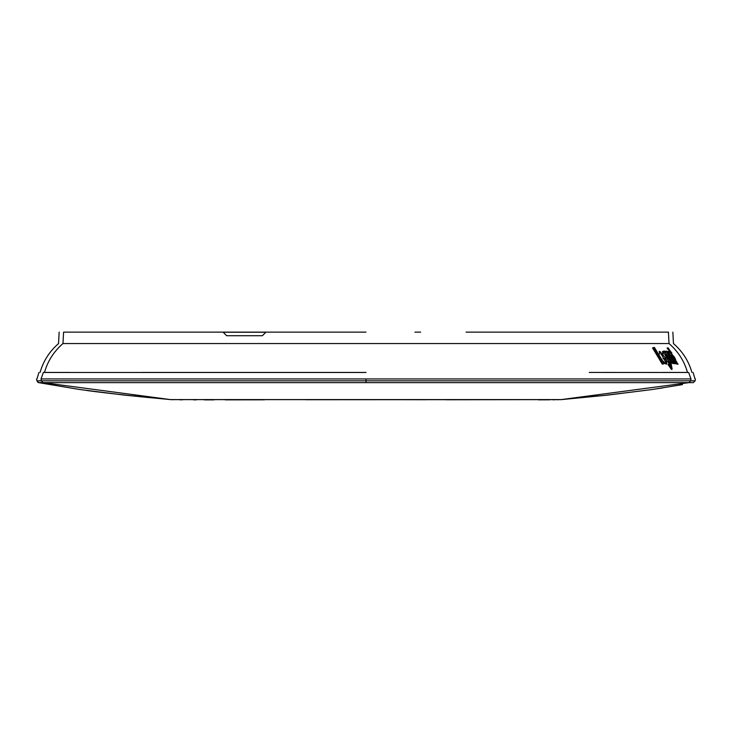 <?xml version="1.0" encoding="UTF-8"?>
<svg xmlns="http://www.w3.org/2000/svg" width="732" height="732" viewBox="0 0 732 732"><rect width="100%" height="100%" fill="white"/><g stroke="black" fill="none" stroke-linecap="round" stroke-linejoin="round"><path stroke-width="1.1" d="M466.046 332.136L668.426 332.136C674.328 332.136 674.328 332.136 668.426 332.136L669.03 343.555C674.922 343.555 674.922 343.555 669.03 343.555C678.171 351.506 684.328 361.132 687.504 372.442C693.405 372.442 693.405 372.442 687.504 372.442C693.405 372.442 693.405 372.442 687.504 372.442L661.929 372.442M508.914 332.136L658.407 332.136M676.908 372.442C682.81 372.442 682.81 372.442 676.908 372.442C682.81 372.442 682.81 372.442 676.908 372.442M70.071 372.442L44.496 372.442C38.595 372.442 38.595 372.442 44.496 372.442C38.595 372.442 38.595 372.442 44.496 372.442C47.672 361.132 53.829 351.506 62.97 343.555C57.078 343.555 57.078 343.555 62.97 343.555L669.03 343.555M36.6 378.947L36.856 380.796L41.294 380.814L366 380.814L366 378.947L690.971 378.947L688.647 372.487C694.549 372.478 694.549 372.478 688.647 372.487C694.549 372.478 694.549 372.478 688.647 372.487L589.269 372.442M366 372.442L142.731 372.442M55.092 372.442C49.19 372.442 49.19 372.442 55.092 372.442C49.19 372.442 49.19 372.442 55.092 372.442M659.605 332.136L651.883 332.136M311.338 332.136L317.048 332.136L311.338 332.136M670.604 352.485L667.062 348.13L668.261 347.938L677.292 363.081C678.765 367.665 667.767 347.535 671.894 353.099L667.73 347.81M671.894 353.099L670.979 352.312L670.292 352.668M676.194 363.648L677.301 363.786L677.292 363.081M678.152 364.088L677.018 364.252L676.652 363.383M673.998 363.658L675.279 363.447L673.952 363.539M675.087 363.822L676.267 363.621L674.986 363.584M667.547 353.904L669.066 355.423M667.813 353.931L668.453 353.62L669.707 355.121L669.011 354.645L668.325 355.249M671.976 362.669L672.854 363.539L673.559 362.587L674.401 363.319L669.89 354.471L667.127 351.232L666.294 351.278M672.918 362.889L673.202 363.566L674.401 363.319M663.183 351.351L664.382 352.165L663.064 351.36L662.414 351.671L663.128 354.096M665.388 358.433L665.946 359.412M666.742 360.739L668.975 363.237L669.762 361.837L670.421 363.42L669.789 363.722L669.487 362.99M670.219 365.058L669.789 363.722M670.421 363.42L670.832 365.652L669.679 364.024L667.923 364.39L671.491 369.45L672.132 369.148L671.024 362.981L664.455 351.131L663.64 351.131M666.358 363.804L666.074 364.197L663.174 361.151M659.431 354.059L659.55 351.689M664.61 360.034L666.285 359.385L666.706 363.896L659.752 351.351L665.754 358.268L663.604 358.46L665.187 360.409L665.178 359.476M665.754 358.268L662.972 358.772M662.323 364.161L652.551 347.956L653.228 347.636L654.426 347.462L664.235 363.658L662.323 364.161L662.972 363.859L653.228 347.636M265.844 332.255L223.196 332.255M366 332.136L69.275 332.136M265.954 332.136L262.385 335.714L226.655 335.714L223.086 332.136L63.574 332.136C57.672 332.136 57.672 332.136 63.574 332.136L62.97 343.555M657.08 332.136L659.514 332.136M677.018 364.252L677.658 363.95M667.721 351.671L668.7 351.58L669.469 352.65L669.149 351.653L671.573 354.453L676.267 363.621M674.639 363.356L668.087 351.497M675.279 363.447L671.226 355.029L675.728 363.52M667.74 353.821L668.188 353.602L666.504 351.177M669.707 355.121C669.762 357.802 671.043 360.3 673.559 362.587M673.202 363.566L673.843 363.264M667.73 353.657L672.177 363.145M666.23 351.195L666.184 352.065L666.23 351.195L667.776 353.583M666.184 352.065L664.775 351.095L671.445 363.127M663.064 351.36L669.615 362.935M668.563 364.088L672.132 369.148M662.972 363.859L664.235 363.658M74.92 332.136L72.486 332.136M414.953 332.136L420.662 332.136M674.849 357.93C676.176 360.849 675.965 360.812 674.236 357.82C675.965 360.812 676.176 360.849 674.849 357.93C673.019 354.993 672.809 354.956 674.236 357.82C672.809 354.956 673.019 354.993 674.849 357.93M671.949 359.083L670.512 356.932L671.949 359.083M666.349 356.951C668.225 359.897 668.581 359.897 667.41 356.969C665.434 354.078 665.077 354.068 666.349 356.951L665.562 354.727M668.096 359.229L667.41 356.969M662.259 355.935L661.655 354.004L663.375 355.825L662.259 355.935M665.745 355.697L667.374 358.607M661.673 354.7L662.597 355.898M675.032 372.46L673.998 372.442M366 378.947L41.029 378.947C35.127 378.947 35.127 378.947 41.029 378.947L43.353 372.487C37.451 372.478 37.451 372.478 43.353 372.487C37.451 372.478 37.451 372.478 43.353 372.487L366 372.487M170.922 399.599L561.536 399.599L170.465 399.599L43.078 382.635L688.977 382.635M561.234 399.599L688.922 382.635L693.341 382.616L695.144 380.796L690.706 380.814L690.971 378.947C696.873 378.947 696.873 378.947 690.971 378.947M43.307 382.635L48.815 382.635M36.856 380.796L38.659 382.616L43.078 382.635L41.294 380.814L41.029 378.947M40.965 382.699L43.023 382.635M171.617 399.654L171.078 399.635M86.019 390.312C87.483 390.934 144.378 397.458 155.934 398.144L125.071 395.198L79.715 389.497L38.677 382.644L79.715 389.497L125.071 395.198L170.474 399.599L561.536 399.599L337.379 399.681M560.502 399.654L561.124 399.626M561.224 399.626L569.771 398.757M688.922 382.635L690.706 380.814L688.922 382.635M366 382.635L366 380.814L690.706 380.814M41.294 380.814L43.078 382.635M59.146 332.136L58.551 343.555C49.483 351.415 43.316 361.041 40.068 372.442M672.854 332.136L673.449 343.555C682.517 351.415 688.684 361.041 691.932 372.442M669.149 351.653L668.499 351.964M666.102 351.204L665.452 351.516M666.706 363.896L666.074 364.197M659.752 351.351L659.102 351.662M661.655 354.004L661.005 354.315M170.721 399.617L368.846 399.635M391.135 399.672L425.841 399.736M305.885 399.736L561.243 399.599M264.426 399.809L225.282 399.855M214.028 399.864L204.274 399.855M196.405 399.846L193.44 399.846M182.643 399.809L179.724 399.782M173.2 399.699L171.709 399.663M538.532 399.846L549.915 399.8M552.843 399.782L555.24 399.754M556.988 399.736L558.479 399.709M560.245 399.663L561.023 399.635M395.463 399.681L423.27 399.736M446.218 399.773L561.517 399.599L606.929 395.198L652.285 389.497L682.508 384.584M695.025 378.947L693.076 372.487M36.975 378.947L38.924 372.487M595.958 395.683L597.175 395.591M561.462 399.608L606.014 395.234L645.981 390.312M569.963 398.739L572.25 398.519M657.711 388.683L662.725 387.905M679.223 385.16L681.611 384.739M136.042 395.683L134.459 395.555M695.4 378.947L695.144 380.796M38.659 382.616L37.771 382.269"/></g></svg>
